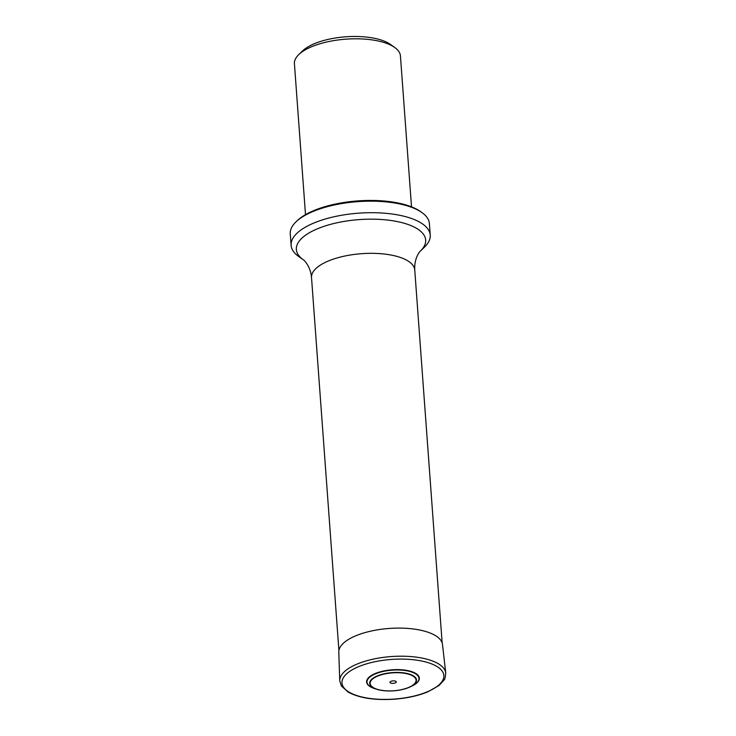 <?xml version="1.0" encoding="UTF-8"?>
<svg xmlns="http://www.w3.org/2000/svg" width="736" height="736" viewBox="0 0 736 736"><rect width="100%" height="100%" fill="white"/><g stroke="black" fill="none" stroke-linecap="round" stroke-linejoin="round"><path stroke-width="1.1" d="M411.516 206.853L400.43 55.899A53.148 20.682 175.8 0 0 394.827 47.555L390.549 44.482A48.686 18.943 175.8 0 0 345.736 36.8A48.686 18.943 175.8 0 0 302.533 50.94L298.742 54.611A53.148 20.682 175.8 0 0 294.418 63.692L305.504 214.636M394.827 47.555A53.148 20.682 175.8 0 0 345.911 39.164A53.148 20.682 175.8 0 0 298.742 54.611M295.936 221.904L297.123 220.763A68.356 26.597 -4.2 0 1 389.491 201.59A68.356 26.597 -4.2 0 1 420.707 211.683L422.041 212.649A69.745 27.14 175.8 0 0 390.19 202.345A69.745 27.14 175.8 0 0 295.936 221.904A69.745 27.14 175.8 0 0 290.269 233.818L291.116 245.355A69.745 27.14 175.8 0 0 298.466 256.312L303.186 259.698A64.832 25.226 -4.2 0 1 314.971 229.871A64.832 25.226 -4.2 0 1 389.224 220.257A64.832 25.226 -4.2 0 1 420.394 251.086L424.571 247.048A69.745 27.14 175.8 0 0 430.238 235.134A69.745 27.14 175.8 0 0 391.037 213.872A69.745 27.14 175.8 0 0 291.116 245.355M430.238 235.134L429.392 223.597A69.745 27.14 175.8 0 0 422.041 212.649M373.952 688.381A26.432 10.286 -4.2 0 1 373.814 688.335A26.432 10.286 -4.2 0 1 369.242 677.037A26.432 10.286 -4.2 0 1 407.339 670.514A26.432 10.286 -4.2 0 1 413.135 685.446A26.432 10.286 -4.2 0 1 413.006 685.51M369.582 677.286A26.073 10.148 -4.2 0 1 407.155 670.855A26.073 10.148 -4.2 0 1 412.878 685.584A26.073 10.148 -4.2 0 1 412.004 686.016L410.219 686.881A23.478 9.136 -4.2 0 1 376.915 689.328L376.915 689.328A23.478 9.136 -4.2 0 1 372.02 679.015A23.478 9.136 -4.2 0 1 406.346 673.32A23.478 9.136 -4.2 0 1 410.219 686.881C399.381 691.288 388.277 692.107 376.915 689.328L375.02 688.74A26.073 10.148 -4.2 0 1 374.09 688.427A26.073 10.148 -4.2 0 1 369.582 677.286M390.264 681.757A3.192 1.242 -4.2 0 1 395.756 681.26A3.192 1.242 -4.2 0 1 393.355 683.348A3.192 1.242 -4.2 0 1 390.264 681.757M420.394 251.086C420.449 250.654 414.064 257.508 414.754 269.974A51.75 20.139 175.8 0 0 361.661 253.681A51.75 20.139 175.8 0 0 311.521 277.555L338.91 650.449M339.747 680.754L338.79 652.133A52.008 20.24 -4.2 0 1 343.979 642.694A52.008 20.24 -4.2 0 1 401.166 628.121A52.008 20.24 -4.2 0 1 442.502 644.515L445.731 672.971C445.372 677.341 444.783 679.724 443.964 680.119L439.024 685.483L427.855 691.812C418.241 695.759 407.054 698.225 394.312 699.2C374.698 700.424 359.343 698.078 348.238 692.162L341.412 686.007L339.747 680.754A53.139 20.682 -4.2 0 1 345.055 671.112A53.139 20.682 -4.2 0 1 403.484 656.218A53.139 20.682 -4.2 0 1 445.731 672.971M347.079 673.412A51.06 19.863 -4.2 0 1 435.077 665.445A51.06 19.863 -4.2 0 1 396.594 698.878A51.06 19.863 -4.2 0 1 347.079 673.412M372.398 679.172A23.064 8.979 -4.2 0 1 412.151 675.574A23.064 8.979 -4.2 0 1 394.763 690.672A23.064 8.979 -4.2 0 1 372.398 679.172M414.754 269.974L442.143 642.868M311.521 277.555C310.38 265.116 303.066 259.274 303.186 259.698"/></g></svg>
